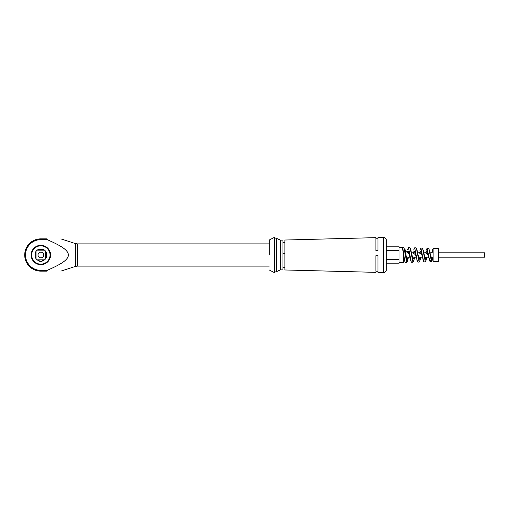 <?xml version="1.0" encoding="UTF-8"?>
<svg xmlns="http://www.w3.org/2000/svg" width="510" height="510" viewBox="0 0 510 510"><rect width="100%" height="100%" fill="white"/><g stroke="black" fill="none" stroke-linecap="round" stroke-linejoin="round"><path stroke-width="0.76" d="M438.262 252.807L484.5 252.807L484.5 257.193L438.262 257.193M433.098 257.193L431.109 257.193M428.559 257.193L424.906 257.193M422.344 257.193L418.71 257.193M416.128 257.193L412.507 257.193M409.912 257.193L407.005 257.193M269.267 255L269.267 240.006L269.267 255M46.474 252.699L45.696 251.341A6.069 6.069 0 0 1 46.474 252.699L46.474 257.301A6.069 6.069 0 0 1 45.696 258.659L46.474 257.301M48.641 250.155A9.167 9.167 0 0 1 44.179 263.549A9.167 9.167 0 0 1 31.843 256.689A9.167 9.167 0 0 1 48.641 250.155M43.152 249.384A6.069 6.069 0 0 1 44.517 250.155L43.152 249.384L38.556 249.384L37.192 250.155A6.069 6.069 0 0 1 38.556 249.384M44.517 259.845A6.069 6.069 0 0 1 43.152 260.616L44.517 259.845A6.069 6.069 0 0 0 45.696 258.659L45.696 251.341A6.069 6.069 0 0 0 44.517 250.155L37.192 250.155A6.069 6.069 0 0 0 36.012 251.341L35.235 252.699A6.069 6.069 0 0 1 36.012 251.341L36.012 258.659A6.069 6.069 0 0 1 35.235 257.301L36.012 258.659A6.069 6.069 0 0 0 37.192 259.845L38.556 260.616A6.069 6.069 0 0 1 37.192 259.845L44.517 259.845A6.069 6.069 0 0 0 45.696 258.659M50.528 255.497L50.528 254.503M41.355 245.329L40.354 245.329M31.18 254.503L31.18 255.497M40.354 264.671L41.355 264.671M386.28 266.105L386.28 243.895M46.926 271.141C65.86 271.141 65.86 271.141 46.926 271.141C65.86 271.141 65.86 271.141 46.926 271.141C46.231 271.027 46.327 270.772 47.207 270.37L40.851 270.37L40.851 271.141L46.926 271.141L40.851 271.141A16.142 16.142 0 0 1 24.709 255A16.142 16.142 0 0 1 40.851 238.858L46.926 238.858L40.851 238.858L40.851 239.63L47.207 239.63C46.327 239.228 46.231 238.973 46.926 238.858C65.86 238.858 65.86 238.858 46.926 238.858C65.86 238.858 65.86 238.858 46.926 238.858M47.207 239.63C64.228 247.14 67.964 250.792 68.423 255C67.964 259.207 64.228 262.86 47.207 270.37M40.851 264.684A9.684 9.684 0 0 1 32.468 250.155A9.684 9.684 0 0 1 49.24 250.155A9.684 9.684 0 0 1 40.851 264.684M398.998 262.491L403.652 262.491L403.652 253.738C403.18 249.874 402.715 247.796 402.25 247.509L403.652 247.382L404.608 249.549L406.719 260.074L407.713 260.336L408.44 257.193M410.811 249.747L412.921 259.915L413.929 260.1L414.624 257.193M413.693 250.002L414.687 247.815L416.045 247.815L417.04 250.015L419.131 259.756L420.144 259.87L420.807 257.193M419.877 250.238L420.89 248.032L422.242 248.032L423.255 250.251L425.34 259.59L426.36 259.635L426.991 257.193M429.458 250.461L431.549 259.431L432.582 259.399L433.098 257.531M433.015 257.193L432.129 258.863L431.651 258.538L430.51 255M426.819 257.193L425.863 258.876L424.314 255.006M420.622 257.193L419.596 258.863L418.117 255M414.42 257.193L413.329 258.838L411.914 255M408.223 257.193L407.541 258.723L407.056 258.793L405.718 254.477M408.931 252.807L407.005 252.807L407.974 251.124L408.504 251.666L410.92 260.68M413.221 252.807L414.177 251.124L414.815 251.908L417.103 260.451M419.418 252.807L420.374 251.124L421.126 252.189L423.294 260.227M425.62 252.807L426.462 251.149L426.947 251.398L429.477 260.004M431.817 252.807L432.773 251.124L433.098 249.046M403.652 256.932L404.73 260.903M407.005 251.73L409.524 255M413.017 252.807L415.726 255M419.233 252.807L421.923 255M425.448 252.807L428.126 255M431.67 252.807L432.773 250.015M404.207 257.709L404.143 259.137L403.799 256.798M404.092 257.709L404.761 260.578M432.773 251.124L433.098 251.124M433.098 261.713L433.098 248.287L438.262 248.287L438.262 261.713L433.098 261.713M402.294 247.382L405.023 261.993L405.386 262.51L406.744 262.51L407.866 258.181M406.068 260.808L406.406 258.876M407.509 249.766L408.491 247.599L411.207 261.764L411.589 262.293L412.941 262.293L413.336 261.719M414.687 247.815L417.397 261.534L417.786 262.083L419.143 262.083L419.551 261.483M420.89 248.032L423.587 261.305L423.988 261.866L425.34 261.866L426.36 259.635M426.06 250.474L427.087 248.249L429.777 261.075L430.185 261.649L430.867 260.138M432.244 250.703L433.098 248.58M404.009 247.905L406.744 262.51M408.491 247.599L409.842 247.599L410.219 248.128L412.941 262.293M416.428 248.357L419.143 262.083M422.643 248.587L425.34 261.866M427.087 248.249L428.445 248.249L428.853 248.816L431.543 261.649L431.976 261.024M386.344 263.798L398.998 263.798L398.998 246.202L386.344 246.202M398.998 247.509L402.25 247.509M404.519 260.578L403.652 260.578L404.519 260.578M405.718 250.735L405.718 250.2L404.564 249.422L405.718 250.735L405.718 251.494L404.94 250.863M403.652 259.137L404.079 259.137M404.271 259.896L403.652 259.896M404.188 257.607L403.805 257.607M407.005 258.742L407.005 251.251L405.718 251.251M405.284 252.769L405.718 252.903L405.425 253.247M405.718 252.903L405.718 251.494M405.718 255L405.533 254.076M386.344 250.601L398.998 250.601M386.344 259.399L398.998 259.399M377.948 271.243L375.883 271.243L375.883 255.695L377.948 255.688L377.948 272.41L383.628 272.557C385.235 272.436 386.121 271.575 386.28 269.975L386.28 240.025C386.121 238.425 385.235 237.564 383.628 237.443L383.628 272.557M377.948 255.816L375.883 255.816M383.628 237.443L377.948 237.59L377.948 250.55L375.883 250.557L375.883 237.647L284.88 240.031L284.88 267.552L282.954 267.552M282.954 253.368L282.954 240.083L280.373 240.146L276.273 238.234L276.273 271.766L280.373 269.854L280.373 240.146L280.373 269.854L282.954 269.917L282.954 253.368L284.88 253.374L284.88 269.969L375.883 272.353M284.88 240.031L284.88 253.374M386.28 269.975L386.28 243.684M269.267 269.994L274.431 272.62L274.431 237.379L269.267 240.006M269.267 266.105L77.392 266.105L77.392 243.895L269.267 243.895M38.556 260.616L39.149 260.616M42.559 260.616L43.152 260.616M35.235 252.699L35.235 257.301M39.142 257.269A2.843 2.843 0 0 1 40.851 252.157A2.843 2.843 0 0 1 43.548 255.905A2.843 2.843 0 0 1 39.142 257.269M40.851 270.37A15.37 15.37 0 0 1 25.487 255A15.37 15.37 0 0 1 40.851 239.63M77.392 243.895L75.397 243.576L75.397 266.424L60.868 271.141M38.977 259.845A1.874 1.874 0 0 0 40.851 261.719A1.874 1.874 0 0 0 42.732 259.845M433.098 252.807L430.083 252.807M427.527 252.807L423.899 252.807M421.33 252.807L417.715 252.807M415.134 252.807L411.532 252.807M77.392 266.105L75.397 266.424M75.397 243.576L60.868 238.858M405.023 261.993L404.417 260.342M411.207 261.764L410.601 260.113M417.397 261.534L416.785 259.883M423.587 261.305L422.969 259.647M429.777 261.075L429.152 259.411M431.543 261.649L430.185 261.649M407.713 260.336L407.114 261.987M410.824 249.779L410.219 248.128M413.929 260.1L413.323 261.757M420.144 259.87L419.532 261.528M429.471 250.48L428.853 248.816M432.582 259.399L431.957 261.063M377.948 238.756L375.883 238.756M284.88 242.448L282.954 242.448M276.273 271.766C275.719 272.34 275.107 271.951 274.431 270.593M276.273 238.234C275.706 237.666 275.094 238.055 274.431 239.407"/></g></svg>
